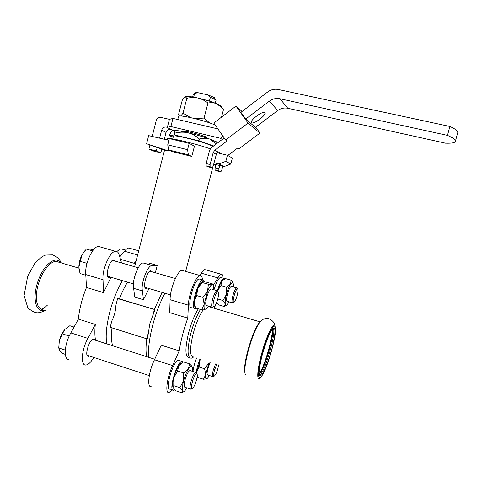 <?xml version="1.0" encoding="UTF-8"?>
<svg xmlns="http://www.w3.org/2000/svg" width="482" height="482" viewBox="0 0 482 482"><rect width="100%" height="100%" fill="white"/><g stroke="black" fill="none" stroke-linecap="round" stroke-linejoin="round"><path stroke-width="0.72" d="M161.777 149.077L160.801 152.854L156.319 150.908L157.192 147.54L146.594 143.714L148.673 135.629L168.911 140.298M157.192 147.54L164.579 150.01M134.159 266.606L134.743 266.233L164.579 150.004L168.212 150.854L146.594 143.714M215.309 164.416L213.689 164.187M168.712 149.956L167.736 144.847L187.558 149.673L188.366 154.776L168.712 149.956L172.411 151.649L191.794 156.409L194.457 146.167L189.191 143.377L169.351 138.593L167.736 144.847M218.894 163.964L225.823 161.343L230.812 164.025L224.058 166.573L218.894 163.964L214.056 162.777M217.111 152.746L227.42 155.246L232.366 158.084L230.812 164.025M224.058 166.573L213.725 164.031M188.366 154.776L191.794 156.409M148.57 331.929L149.739 324.024L154.951 309.607L118.259 298.497L117.602 298.575L115.939 305.01C115.722 310.661 114.355 315.957 111.848 320.885L110.191 327.314L146.781 338.816L148.57 331.929L147.408 338.641L146.781 338.816C145.775 346.359 145.757 352.312 146.709 356.68M154.951 309.607L117.602 298.575M152.547 316.614L154.342 309.715M155.337 272.752L157.234 265.431L148.625 262.961L143.154 262.973C138.593 262.798 131.592 281.325 133.641 288.32L142.467 290.947L143.437 299.708L149.034 288.519M157.234 265.431L151.92 265.498C147.492 265.365 140.533 283.964 142.467 290.947M133.641 288.32L134.719 297.087L143.437 299.708M151.963 271.77L150.655 270.77C146.691 270.806 142.045 289.266 146.239 288.314L147.1 287.941M167.194 139.9L167.459 138.87C167.453 137.894 173.165 138.744 184.594 141.425C194.475 143.841 203.024 146.305 210.242 148.811M154.373 309.311L162.109 292.387M119.44 298.726C121.892 292.447 124.585 286.917 127.519 282.139M112.595 345.733C111.354 341.328 111.155 335.376 111.987 327.881M187.558 149.673L189.191 143.377M225.823 161.343L227.42 155.246M168.212 150.854L168.598 149.366M106.745 343.859C106.04 339.533 106.028 334.255 106.715 328.025C108.968 310.92 114.198 295.123 122.404 280.626M100.443 247.007L98.551 246.465C92.821 246.103 84.483 264.226 85.784 274.577L86.471 287.459C82.127 298.219 79.428 308.763 78.367 319.096L95.303 324.428C94.659 330.652 94.731 335.924 95.508 340.256M111.041 277.258L103.485 292.61L86.471 287.459M148.751 357.331C148.317 353.035 148.516 347.745 149.366 341.461C152.011 324.205 157.18 308.118 164.874 293.207M172.255 389.787L169.001 392.547C164.85 393.902 167.025 377.183 172.634 365.585L179.208 350.86L161.223 345.196L154.475 359.759C148.697 371.212 146.733 387.889 151.179 386.648M179.208 350.86C180.87 340.328 183.726 329.411 187.769 318.114L169.706 312.649L170.11 299.708C169.869 289.363 177.557 270.408 181.901 270.342L183.299 270.745M173.49 130.285L170.755 129.423C168.459 129.134 166.899 130.134 166.073 132.442L164.32 139.238M159.608 138.153L161.675 130.14C162.518 127.79 164.109 126.766 166.435 127.067L167.368 127.284L169.417 119.349L161.012 117.379C158.692 117.09 157.114 118.114 156.27 120.458L152.161 136.436M160.801 152.854L153.505 151.047L148.902 149.083L149.926 145.094M148.902 149.083L156.319 150.908M209.393 101.124L210.381 97.328L215.496 99.66L215.984 100.521M193.65 97.159L194.523 93.785L197.548 92.598L208.242 94.984L210.381 97.328M192.601 96.978L193.294 94.303L194.523 93.785M208.242 94.984L214.297 97.551L214.719 98.298M195.547 92.803L197.548 92.598M183.558 131.749L184.811 131.291C188.667 131.731 193.921 132.978 200.578 135.038C204.037 136.165 205.959 136.972 206.356 137.466L206.326 137.653M206.483 137.942L207.061 137.671C206.748 137.189 204.892 136.388 201.494 135.255L200.578 135.038M220.889 105.841L222.262 107.932L216.49 103.66C211.188 101.533 205.037 99.666 198.036 98.051C201.687 98.973 204.989 100.642 207.941 103.046C210.881 102.431 213.731 102.636 216.49 103.66L220.889 105.841L221.786 107.432M179.135 116.048L178.563 114.547L182.31 100.057L185.456 96.545C187.414 96.141 191.601 96.641 198.036 98.051C194.306 97.322 190.577 97.4 186.847 98.292L182.991 113.204L180.816 115.999M217.906 128.905L172.972 118.403L169.417 119.349M219.72 165.507L218.87 168.76L218.87 170.965L215.099 170.032L215.086 167.82L215.936 164.573M208.296 166.856L212.237 167.82L213.207 166.037L216.575 153.487L218.533 151.987L222.148 153.969M217.045 170.923L215.099 170.032M216.984 170.911L220.828 171.851L221.738 170.134L222.75 166.254M206.169 165.88L206.133 163.561L210.074 164.537L210.104 166.856L206.169 165.88L208.23 166.838M457.587 133.189L457.876 132.122C457.532 130.604 454.869 128.718 449.887 126.471L278.325 89.489C274.499 88.754 270.956 89.574 267.697 91.954L240.922 112.324L245.7 119.078L269.317 101.19C272.577 98.816 276.126 98.009 279.958 98.756L447.471 135.37L449.887 126.471M447.471 135.37C452.465 137.563 455.147 139.37 455.514 140.804C455.695 142.618 452.351 143.407 445.488 143.172L287.796 108.281L279.958 98.756M184.811 131.291L182.961 131.345L183.377 131.707M167.368 127.284L170.875 126.531L172.972 118.403M227.781 155.451L237.825 147.914L239.084 148.727L259.943 133.08L255.719 127.128M235.993 106.082L213.809 123.031L225.648 140.009L248.019 123.097L235.993 106.082L242.048 111.469M224.208 137.942L211.224 147.769L209.616 150.191L206.133 163.561M210.074 164.537L213.177 152.649L214.791 150.221L227.082 140.937L225.648 140.009M245.7 119.078L255.424 127.344L277.74 110.547C280.825 108.323 284.175 107.564 287.796 108.281M215.424 141.539L218.497 142.268M222.238 139.437L220.388 138.256L223.033 136.255M170.875 126.531L220.388 138.256M264.943 112.583L264.726 112.439C262.184 110.854 248.995 121.151 251.538 122.705L251.718 122.82C254.225 124.374 267.215 114.342 264.943 112.583M259.943 133.08L248.019 123.097M212.128 167.802L210.104 166.856M220.732 171.839L218.87 170.965M215.273 125.127C205.959 120.596 176.4 113.746 178.521 116.572L177.762 119.518M190.583 117.578L182.991 113.204M209.562 122.892L204.037 118.066L195.017 118.62M185.208 96.623L186.847 98.292M222.262 107.938L223.515 109.396L221.497 117.156M207.941 103.046L204.037 118.066M216.406 143.847L209.622 139.015C203.356 136.81 196.12 134.713 187.914 132.731C183.546 131.839 179.165 131.984 174.767 133.153C174.514 131.225 173.966 130.285 173.128 130.333C175.014 130.068 179.943 130.869 187.914 132.731C192.246 133.906 196.084 136.008 199.428 139.039C202.952 137.997 206.356 137.991 209.622 139.015L215.37 141.455L215.99 142.497M172.815 130.447L173.038 130.351C172.152 130.743 171.092 131.978 169.869 134.068L169.435 135.755L173.225 137.057M213.634 145.95L198.97 140.798L174.321 134.894L174.767 133.153M174.321 134.894L169.435 135.755M198.97 140.798L199.428 139.039M212.887 146.516L212.231 146.034C209.628 144.437 197.536 140.624 187.209 138.171C178.057 136.045 173.466 135.394 173.442 136.231L172.743 138.924M79.036 269.324L78.861 267.088C78.928 262.991 79.976 258.888 82 254.797L85.254 250.206M93.629 249.652L88.236 248.845L86.344 249.055L82 254.797L78.861 267.088L79.952 273.143L80.084 273.541L85.82 275.252M87.013 263.341L80.042 261.292M92.658 250.881L86.344 249.055M130.242 248.435L128.851 248.037C127.525 248.14 126.067 249.2 124.489 251.236L119.747 256.936M78.367 319.096L70.848 332.911C64.317 343.732 63.299 360.199 69.034 359.47M195.475 307.721L195.186 308.811C189.968 309.721 197.71 280.355 202.783 280.03C203.633 279.873 204.211 280.494 204.519 281.892M195.156 306.859C194.33 306.203 194.053 304.335 194.312 301.268L197.656 288.477C199.036 285.26 200.349 283.163 201.597 282.187L201.982 281.946M196.445 308.245L195.68 308.709L195.849 308.064M195.246 308.582L195.68 308.709M191.559 307.733C186.257 308.607 193.987 279.283 199.144 278.982L200.187 279.283M208.772 306.215L205.609 309.896C204.302 310.04 203.826 308.137 204.169 304.184L207.531 291.351L208.375 284.284L212.237 284.603L212.592 284.525L212.381 283.868L206.362 282.133L202.494 281.795L201.976 281.958L202.241 282.512L197.656 288.477L196.752 295.58L194.312 301.268L195.578 307.986L201.687 309.806L204.169 304.184L202.934 297.394L207.531 291.351C209.327 287.145 210.893 284.898 212.237 284.603L212.664 284.669C213.502 285.121 213.821 286.784 213.622 289.652M205.609 309.896L201.687 309.806M202.241 282.512L208.375 284.284M196.752 295.58L202.934 297.394M212.11 307.203L206.748 305.612C205.434 305.443 205.38 302.786 206.585 297.647C208.031 292.622 209.519 289.706 211.038 288.905L211.604 289.067M216.075 303.949L214.207 308.263M213.261 285.344L217.888 277.903C219.19 275.704 220.31 274.493 221.25 274.27C222.401 274.101 223.021 275.391 223.112 278.138M187.769 318.114L188.42 305.166C188.414 294.827 195.957 275.686 199.982 275.523C201.295 275.306 202.091 276.493 202.374 279.084L202.506 279.952M189.155 357.578C185.058 357.078 184.877 348.854 188.595 332.917C191.282 323.006 194.529 314.969 198.331 308.805M213.996 289.76C216.219 282.5 218.382 278.373 220.479 277.391L221.238 277.602M192.969 371.514C193.481 367.254 194.71 362.741 196.644 357.975M172.683 389.926L170.056 389.058C164.392 390.818 173.177 360.422 178.37 360.253L179.352 360.566M173.05 387.721L173.026 387.661C172.363 385.817 172.634 382.503 173.833 377.719C175.147 372.881 176.786 368.917 178.738 365.82L181.136 363.289M174.671 389.721L173.647 390.245C168.061 392.035 176.852 361.59 181.961 361.398L183.19 362.072M196.789 373.833L196.879 371.743L200.367 359.15M197.994 377.46L197.018 377.641M196.27 372.586C196.801 368.32 198.024 363.802 199.958 359.024M217.701 290.959C218.864 286.911 220.172 283.79 221.618 281.59L223.13 280.03M217.37 290.67C219.587 283.428 221.726 279.319 223.787 278.331L224.847 279.012M217.81 303.883L217.099 304.256L216.111 303.696M187.04 387.944L184.455 391.3L182.702 390.848L179.834 387.661L183.606 380.901L183.69 372.929L188.45 368.929L189.498 363.826L183.485 361.916L182.076 362.741L178.738 365.82L177.593 370.965L173.833 377.719L173.749 385.666L173.026 387.661L175.918 390.812L181.907 392.788L182.702 390.848C182.1 389.01 182.395 385.696 183.606 380.901C184.925 376.044 186.54 372.056 188.45 368.929C189.794 366.85 190.854 365.977 191.637 366.308L192.246 367.151L192.39 371.327M189.498 363.826L191.336 365.675M177.593 370.965L183.69 372.929M173.749 385.666L179.834 387.661M184.064 391.523L181.907 392.788M190.402 389.046L185.076 387.305C183.889 387.191 183.841 384.829 184.943 380.214C186.564 374.695 188.215 371.465 189.896 370.531L190.426 370.7M216.743 364.32L214.424 370.375C213.454 374.454 213.496 376.303 214.55 375.93C216.46 373.61 217.81 369.935 218.605 364.91M214.382 376.02L213.116 376.707C212.182 376.587 212.225 374.424 213.243 370.218L215.55 363.946M212.737 376.587L207.808 375.008C206.844 374.876 206.868 372.713 207.881 368.513L210.206 362.259M229.034 301.871L226.823 305.004C226.052 305.54 225.54 305.214 225.293 304.028C224.955 301.931 225.347 298.701 226.456 294.333C227.649 289.947 229.004 286.549 230.523 284.139L231.131 280.211L225.612 278.638L223.546 279.777L221.618 281.59L220.931 285.549L218.069 290.05M226.546 305.166L224.208 306.51L225.293 304.028L223.009 300.515L226.456 294.333L226.522 287.164L232.643 282.494L233.324 283.82L233.342 286.917M220.931 285.549L226.522 287.164M217.78 298.985L223.009 300.515M217.557 303.57L218.714 304.889L224.208 306.51M231.131 280.211L232.908 282.639M232.33 302.835L227.365 301.383C226.317 301.196 226.341 298.792 227.438 294.165C228.739 289.634 230.016 287.019 231.264 286.32L231.673 286.441M65.317 354.372L62.732 353.517L59.569 350.372L58.744 347.95L65.287 350.095M69.221 336.038L62.359 333.827L59.358 340.503L58.744 347.95M74.035 327.055L69.842 325.724L64.943 329.363L62.359 333.827M58.738 348.131L59.358 340.503C60.624 335.864 62.485 332.146 64.943 329.363L65.377 328.917M120.09 256.526L119.578 256.382M125.453 250.092L120.886 248.79L117.12 251.249M60.485 262.696C55.677 255.105 43.458 264.769 37.831 281.723C32.023 298.635 36.054 313.607 44.681 310.016M58.816 262.202L56.057 261.383C50.056 261.208 41.524 272.264 38.024 285.302C34.445 298.34 36.933 309.516 42.988 309.48M95.075 340.117L93.659 339.033C89.29 338.768 83.892 356.981 88.531 356.343L89.501 356.029M115.078 261.075L113.571 260.021C109.101 259.894 104.576 278.12 109.257 277.343L110.215 277.017M124.489 251.236L137.478 254.948M135.858 261.208L134.189 263.311M121.578 262.961L119.217 255.177C118.554 252.556 117.349 251.279 115.59 251.345C110.137 251.068 101.925 269.366 103.015 279.717L103.485 292.61M95.303 324.428L87.935 338.4C81.554 349.348 80.349 365.856 85.832 365.025C87.79 364.862 89.947 363.121 92.285 359.795L93.984 357.499M85.784 274.577L103.015 279.717M70.848 332.911L87.935 338.4M233.981 302.244L232.71 302.955C231.703 302.75 231.752 300.34 232.854 295.737C234.156 291.194 235.415 288.567 236.632 287.862L237.313 288.682M233.884 302.274L234.144 302.148C236.132 300.985 239.15 289.339 237.53 289.086C235.746 288.085 231.613 303.051 233.884 302.274M199.879 360.313L199.084 367.025L196.879 371.743L196.969 374.014M209.435 375.526L206.995 378.762C205.832 379.286 205.41 377.894 205.724 374.58L209.218 361.946M197.228 375.225L198.006 377.484L203.488 379.25L205.724 374.58L204.621 368.784L208.736 363.115M206.995 378.762L203.488 379.25M199.084 367.025L204.621 368.784M192.342 388.45L190.92 389.215C189.763 389.113 189.739 386.751 190.848 382.136C192.348 376.948 193.909 373.731 195.541 372.478L196.066 372.429L196.59 373.502M196.276 373.851C193.529 374.936 189.468 390.794 192.571 388.323C194.981 386.919 198.626 374.201 196.734 373.803L196.276 373.851M261.937 355.077C266.185 338.816 272.981 323.982 274.83 326.392C278.674 328.567 267.402 370.068 261.166 376.707C257.502 381.383 257.725 370.694 261.937 355.077M172.634 365.585L154.475 359.759M188.42 305.166L170.11 299.708M199.765 275.457L201.277 273.161C202.627 270.992 203.808 269.806 204.826 269.607L205.85 269.896M217.888 277.903L201.277 273.161M193.65 357.029L191.252 358.24C187.197 357.752 187.04 349.534 190.77 333.586C193.457 323.669 196.698 315.62 200.476 309.45M208.718 306.311L208.814 306.66M193.493 356.981C189.739 356.529 189.613 348.854 193.101 333.96C195.933 323.615 199.277 315.602 203.121 309.932M244.826 372.447C244.043 368.724 245.019 361.5 247.76 350.776C251.755 336.55 255.611 327.194 259.334 322.711L259.943 322.048M245.645 375.026C243.958 372.502 244.802 364.543 248.164 351.149C252.231 336.617 256.201 326.868 260.075 321.898C262.13 319.174 265.022 318.09 268.763 318.656C272.366 320.313 274.366 322.47 274.764 325.139L275.481 328.525M217.792 298.936C218.756 294.972 218.828 292.652 218.009 291.984C215.562 290.809 210.851 309.125 214.285 306.444C215.544 305.293 216.707 302.792 217.792 298.936M214.062 306.57L212.652 307.365C211.375 307.203 211.345 304.552 212.556 299.4C214.008 294.363 215.472 291.435 216.96 290.622L217.876 291.743M143.371 262.961L152.131 265.48M166.073 132.442L161.675 130.14M215.086 167.82L218.87 168.76M170.755 129.423L166.435 127.067M277.74 110.547L269.317 101.19M216.255 154.33L213.177 152.649M218.105 152.089L214.791 150.221M262.244 354.891L265.612 343.793C268.143 336.882 270.414 331.893 272.432 328.82C274.071 327.308 274.945 328.242 275.053 331.622C274.668 336.231 273.601 342.057 271.848 349.107C268.866 359.891 265.052 369.881 262.057 374.61L259.834 376.237L259.033 372.99C259.316 368.447 260.388 362.416 262.244 354.891M261.166 376.707L260.491 377.683C256.647 382.588 256.858 371.441 261.268 355.089C265.709 338.069 272.83 322.585 274.764 325.139L274.83 326.392M272.469 329.513C272.33 339.406 264.793 365.187 259.497 373.737M272.378 329.025C274.222 335.05 264.745 368.097 259.533 373.701L259.129 374.128M272.457 328.941C274.734 334.502 264.094 370.839 259.141 374.249M272.812 328.375C277.578 328.218 264.907 373.393 259.75 374.882L259.262 374.936M143.154 262.973L151.92 265.498M212.875 166.989L185.648 271.414M135.237 263.612L120.482 259.352M145.456 288.079L146.239 288.314M215.291 103.184L216.05 100.274M195.752 92.689L193.607 93.918M214.297 97.551L215.496 99.66M206.356 137.466L206.284 137.876M183.696 131.375L183.775 131.074M455.514 140.804L457.876 132.122M251.718 122.82L251.315 122.253M215.37 141.455L216.671 143.648M199.144 278.982L202.783 280.03M201.597 282.187L201.976 281.958M178.37 360.253L181.961 361.398M216.002 303.931L216.358 304.034M220.479 277.391L223.787 278.331M191.637 366.308L191.336 365.669M180.72 363.53L182.076 362.735M222.841 280.211L223.546 279.777M232.643 282.494L231.987 281.223M47.375 305.172C45.079 307.329 43.109 308.679 41.464 309.221M61.196 262.907C59.648 259.111 56.743 256.43 52.484 254.87L45.742 255.056C43.266 255.641 39.651 258.352 34.903 263.196L27.673 276.234L24.1 295.526L27.848 307.841C32.029 311.39 35.403 313.035 37.964 312.776C39.976 312.697 42.488 311.86 45.507 310.275M56.057 261.383L78.903 268.155M87.688 356.065L88.531 356.343M108.366 277.084L109.257 277.343M128.851 248.037L138.551 250.791M98.551 246.465L115.59 251.345M154.716 359.247L92.689 339.352M149.287 375.592L87.121 355.252M236.632 287.862L231.264 286.32M237.53 289.086L236.879 287.868M195.74 372.405L189.896 370.531M196.734 373.803L196.066 372.429M221.25 274.27L204.826 269.607M199.982 275.523L181.901 270.342M260.105 321.868L208.561 306.588M272.643 328.561L271.215 330.718C270.155 332.351 268.625 335.773 266.624 340.985L262.256 354.885C259.256 365.85 258.726 374.369 259.189 374.58C259.653 375.809 259.906 376.189 259.955 375.713L259.75 374.882L259.214 374.707M175.346 278.554L149.794 271.143M138.232 267.793L112.607 260.358M170.495 294.876L144.937 287.302M133.375 283.88L107.757 276.288M218.009 291.984L217.292 290.634M216.96 290.622L211.038 288.905"/></g></svg>
